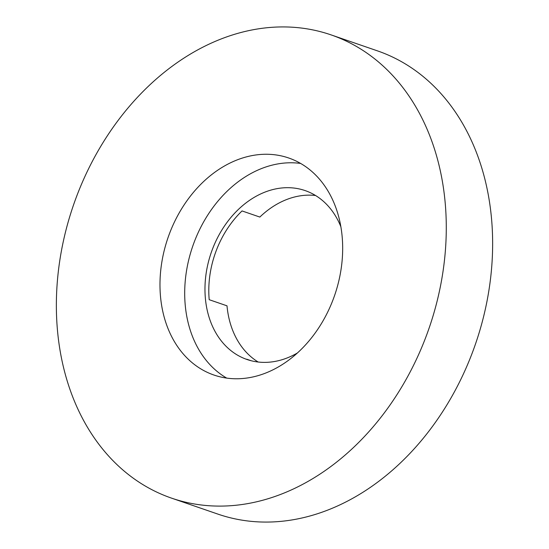 <?xml version="1.0" encoding="UTF-8"?>
<svg xmlns="http://www.w3.org/2000/svg" width="549" height="549" viewBox="0 0 549 549"><rect width="100%" height="100%" fill="white"/><g stroke="black" fill="none" stroke-linecap="round" stroke-linejoin="round"><path stroke-width="0.82" d="M169.106 234.629A114.782 88.156 -71 0 0 213.938 375.036A114.782 88.156 -71 0 0 333.545 298.402A114.782 88.156 -71 0 0 288.712 157.995A114.782 88.156 -71 0 0 169.106 234.629M300.66 163.451A114.782 88.156 -71 0 0 193.824 243.145A114.782 88.156 -71 0 0 226.71 378.096M258.174 362.017A89.315 68.598 -71 0 1 227.005 305.827L209.203 299.692A89.315 68.598 109 0 1 215.901 251.545A89.315 68.598 109 0 1 242.04 210.933L259.835 217.061A89.315 68.598 -71 0 1 315.545 195.499M251.174 360.734L246.679 359.19A89.315 68.598 109 0 0 248.882 360.096M340.867 226.744A89.315 68.598 -71 0 0 305.134 190.592A89.315 68.598 -71 0 0 212.072 250.22A89.315 68.598 -71 0 0 246.954 359.478A89.315 68.598 -71 0 0 297.373 353M171.528 498.128L217.878 514.097A244.978 188.156 -71 0 0 473.156 350.537A244.978 188.156 -71 0 0 377.472 50.872L331.122 34.903A244.978 188.156 -71 0 0 75.844 198.464A244.978 188.156 -71 0 0 171.528 498.128A244.978 188.156 -71 0 0 426.799 334.567A244.978 188.156 -71 0 0 331.122 34.903"/></g></svg>
